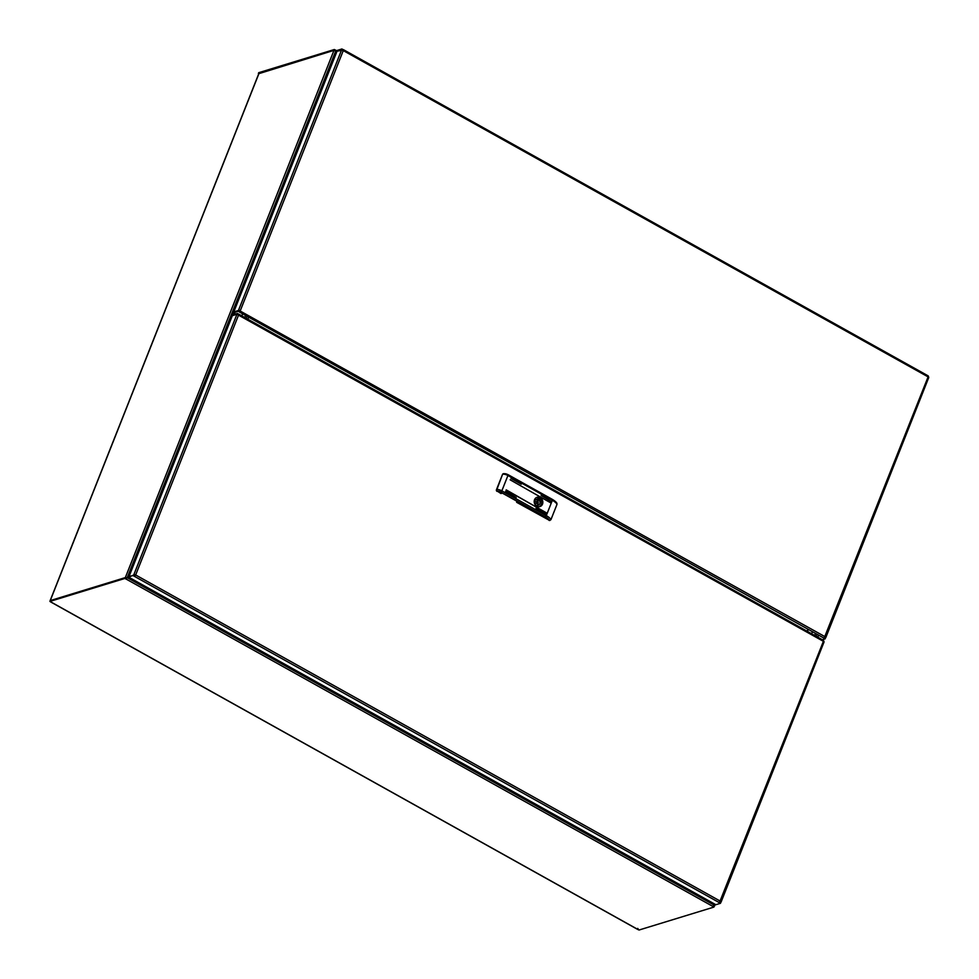 <?xml version="1.0" encoding="UTF-8"?>
<svg xmlns="http://www.w3.org/2000/svg" width="979" height="979" viewBox="0 0 979 979"><rect width="100%" height="100%" fill="white"/><g stroke="black" fill="none" stroke-linecap="round" stroke-linejoin="round"><path stroke-width="1.47" d="M236.82 314.589L133.878 574.6L135.665 574.979L134.502 576.374L719.406 902.687L823.388 641.331L823.902 642.114L823.278 640.339L823.388 641.331L236.955 314.259L232.317 315.679L129.106 576.337L134.417 575.358M720.214 901.72L720.752 902.467M720.483 901.255L135.665 574.979L133.744 574.918M823.559 640.499L824.024 641.796M720.079 902.038L720.825 902.454M236.967 314.21L232.329 315.63L237.285 313.415L236.967 314.21L238.032 314.797M238.056 314.81L238.374 314.014L237.285 313.415M238.57 315.067L135.665 574.979M719.406 902.687L720.483 903.299L720.042 902.087M720.483 903.299L715.845 904.718L128.775 577.194L133.731 574.967L128.775 577.194M135.249 575.114L134.502 576.374L133.413 575.762M134.808 575.579L133.731 574.967M237.689 314.675L236.955 314.259M540.212 497.638A4.871 4.271 73 0 0 536.822 506.216A4.871 4.271 73 0 0 540.212 497.638M510.977 478.425L521.281 484.177M505.898 491.225L516.19 497.528L505.592 491.287M546.441 514.477L536.149 508.174L546.441 514.477M546.955 513.155L506.241 489.879L546.955 513.155M550.981 502.998L510.132 479.808M551.507 501.676L541.216 495.374L551.507 501.676M502.325 493.11L518.038 501.872L516.643 502.3L549.305 520.29A8.725 2.839 -158.4 0 0 545.315 516.851L500.881 492.07A2.704 0.881 -158.4 0 0 497.43 491.213L500.942 493.538L502.325 493.11A51.141 44.777 73 0 0 502.313 493.11M556.219 502.839L556.978 504.381L550.908 519.727L549.305 520.29L550.908 519.727A9.925 3.231 21.6 0 0 546.282 515.627L545.315 516.851M497.014 491.348A1.199 1.052 -107 0 1 496.451 489.733L502.521 474.399A1.199 1.052 -107 0 1 503.365 473.763M549.99 520.387A1.199 1.052 -107 0 1 549.048 520.375M516.643 502.3L516.692 502.178A0.906 0.795 -107 0 0 516.398 501.052M551.544 501.701L541.093 495.472M547.004 513.18L506.106 489.965M546.478 514.501L536.015 508.272M516.043 497.516L505.629 491.311M537.116 501.407A0.906 0.795 73 0 0 537.642 503.145A0.906 0.795 73 0 0 537.116 501.407L535.085 502.031A0.906 0.795 73 0 0 534.693 502.337M537.606 501.444A3.035 2.656 73 0 0 537.275 500.954L539.649 498.972A4.357 3.818 73 0 0 538.083 498.103L537.422 499.278A3.035 2.656 73 0 0 535.464 504.222L535.366 504.956M539.086 506.743A4.785 4.185 73 0 0 536.284 497.626M539.245 500L537.275 500.954M536.027 505.653L537.336 505.274A3.035 2.656 73 0 0 539.294 500.33M537.251 505.286L536.125 505.727M536.786 506.192L537.092 505.433M537.214 500.624L537.618 499.596L539.649 498.972M537.104 505.323A3.035 2.656 73 0 0 538.034 502.839M535.134 503.732A0.906 0.795 73 0 0 535.623 503.757L537.642 503.145M239.953 310.649L239.206 311.909L824.11 638.222L928.092 376.866L343.286 50.602L342.001 48.95L341.683 49.745L342.748 50.333L343.078 49.55L343.286 50.602L341.536 50.113L238.582 310.135L239.953 310.649L239.206 311.909L238.13 311.298L233.479 312.717L235.633 313.916M233.479 312.717L238.435 310.502L239.525 311.114M824.11 638.222L825.199 638.834L822.323 639.715M824.759 637.61L825.199 638.834M239.317 310.539L825.187 636.791L825.456 638.002M238.46 310.453L233.871 311.909M342.393 50.21L337.021 51.214L233.822 311.873M238.13 311.298L238.435 310.502M341.683 49.745L337.045 51.165L337.351 50.37L342.001 48.95M928.263 376.034L928.728 377.331M928.092 376.866L927.982 375.875L928.092 376.866M824.918 637.256L825.664 637.659L825.187 636.791M824.807 637.537L825.53 637.978M336.311 53.001L335.675 51.189L334.072 50.333L258.897 73.658M713.483 905.856L713.936 907.08L638.969 930.05L637.684 928.398L638.198 929.622L49.929 601.424L50.247 600.629L128.812 577.084M49.929 601.424L124.896 578.454L126.144 579.078L126.854 577.794M713.471 903.397L714.021 904.975L712.859 906.407L126.144 579.078M713.936 907.08L712.859 906.407M124.896 578.454L125.214 577.659M50.994 601.008L50.321 600.604M50.908 601.033L50.259 600.592L50.7 601.852L50.908 601.033M126.046 578.014L125.324 577.586L126.829 577.732M336.348 52.927L335.675 51.189L127.246 577.61L128.836 577.035M259.019 73.339L50.272 600.58L125.324 577.586L334.316 49.525L337.131 50.92M714.437 903.935L714.021 904.975L713.397 903.348M128.812 577.108L127.27 577.671L713.972 904.988L714.352 906.224L713.605 905.098L713.507 905.832M714.021 904.975L714.352 906.224M126.058 579.103L126.377 578.308M234.838 309.315L230.053 320.072M336.8 51.765L335.76 50.162M335.246 50.786L335.479 50.174M334.01 50.321L258.395 73.486L258.713 72.691L334.316 49.525M556.978 504.381A9.925 3.231 -158.4 0 0 552.352 500.281L546.282 515.627L501.86 490.834L500.881 492.07M508.064 474.754L552.389 499.4L552.352 500.281L507.93 475.5L501.86 490.834A3.916 1.273 21.6 0 0 496.867 489.61L502.521 474.399M503.145 473.799L503.561 473.665A1.199 1.052 73 0 1 504.332 473.763A2.704 0.881 21.6 0 1 507.795 474.607L507.93 475.5A3.916 1.273 -158.4 0 0 502.937 474.277A1.199 1.052 73 0 1 503.561 473.665L507.966 474.619L552.389 499.4C555.252 501.175 556.782 502.57 556.978 503.598M496.451 489.733L496.867 489.61A1.199 1.052 73 0 0 497.43 491.213M517.915 501.799L516.692 502.178M535.672 499.816L537.422 499.278M536.051 505.666L537.165 505.323M343.286 50.602L240.369 310.514M232.745 314.81L233.553 312.766M234.593 313.341L234.189 314.369M241.862 315.862L242.657 313.831M245.57 315.458L244.762 317.49M246.231 318.31L247.038 316.278M248.678 317.196L247.871 319.227L248.69 317.196M807.149 631.247L807.956 629.203M818.603 635.151L817.795 637.182L818.603 635.151M816.143 636.264L816.951 634.233M815.483 633.413L814.675 635.444M808.299 629.399L807.491 631.431M811.652 633.756L812.46 631.724M721.107 901.989L824.049 642.004M238.57 314.039L823.461 640.339M535.635 499.853L537.52 499.266M343.286 49.574L928.165 375.875M825.823 637.525L928.753 377.539M50.137 600.616L258.86 73.462M50.59 601.889L637.929 929.56M715.196 904.351L714.523 906.077"/></g></svg>
